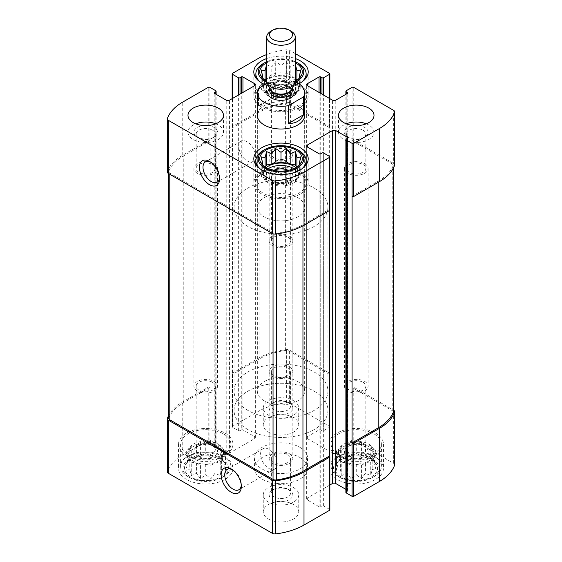 <?xml version="1.0" encoding="UTF-8"?>
<svg xmlns="http://www.w3.org/2000/svg" width="562" height="562" viewBox="0 0 562 562"><rect width="100%" height="100%" fill="white"/><g stroke="black" fill="none" stroke-linecap="round" stroke-linejoin="round"><path stroke-width="0.42" stroke-dasharray="2.81 2.11" d="M220.789 459.618A21.286 12.294 180 0 1 225.165 463.292A21.286 12.294 180 0 1 205.734 480.601A21.286 12.294 180 0 1 186.303 463.292A21.286 12.294 180 0 1 220.789 459.618M221.639 458.873L220.22 458.81L214.916 454.995L211.038 455.747L205.734 453.569L200.43 455.747L196.552 454.995L191.249 458.81L189.83 458.873L185.945 464.114L187.371 464.177L185.945 470.232L189.83 469.474L191.249 475.536L196.552 473.359L200.43 478.592L205.734 474.778L211.038 478.592L214.916 473.359L220.22 475.536L221.639 469.474L225.524 470.232L224.097 464.177L225.524 464.114L221.639 458.873L221.639 448.518L220.22 445.462L220.22 458.81M371.32 459.618A21.286 12.294 180 0 1 375.697 463.292A21.286 12.294 180 0 1 356.266 480.601A21.286 12.294 180 0 1 336.835 463.292A21.286 12.294 180 0 1 371.32 459.618M372.17 458.873L370.751 458.81L365.448 454.995L361.57 455.747L356.266 453.569L350.962 455.747L347.084 454.995L341.78 458.81L340.361 458.873L336.476 464.114L337.903 464.177L336.476 470.232L340.361 469.474L341.78 475.536L347.084 473.359L350.962 478.592L356.266 474.778L361.57 478.592L365.448 473.359L370.751 475.536L372.17 469.474L376.055 470.232L374.629 464.177L376.055 464.114L372.17 458.873L372.17 448.518L370.751 445.462L370.751 458.81M293.814 168.628A17.738 10.242 180 0 1 298.738 175.709A17.738 10.242 180 0 1 281 185.952A17.738 10.242 180 0 1 263.262 175.709A17.738 10.242 180 0 1 268.186 168.628M266.205 167.652A17.738 10.242 0 0 0 263.262 173.3A17.738 10.242 0 0 0 268.453 180.542A17.738 10.242 0 0 0 287.786 182.762A17.738 10.242 0 0 0 298.738 173.3A17.738 10.242 0 0 0 295.795 167.652M293.547 81.56A17.738 10.242 180 0 1 298.738 88.803A17.738 10.242 180 0 1 281 99.045A17.738 10.242 180 0 1 263.262 88.803A17.738 10.242 180 0 1 274.214 79.34A17.738 10.242 180 0 1 293.547 81.56M266.205 80.738A17.738 10.242 0 0 0 263.262 86.386A17.738 10.242 0 0 0 268.453 93.629A17.738 10.242 0 0 0 287.786 95.849A17.738 10.242 0 0 0 298.738 86.386A17.738 10.242 0 0 0 295.795 80.738M295.268 80.303A17.738 10.242 0 0 0 293.547 79.144A17.738 10.242 0 0 0 266.732 80.303M394.686 464.781A3.548 2.051 0 0 0 393.646 463.334L353.758 440.306A1.18 0.681 0 0 0 352.086 440.306L346.227 443.685A1.18 0.681 0 0 0 345.883 444.17A1.18 0.681 0 0 0 346.227 444.647L347.485 445.371A1.18 0.681 0 0 1 347.829 445.856A1.18 0.681 0 0 1 347.485 446.34L335.774 453.098A2.367 1.363 0 0 1 332.43 453.098L307.344 438.613A2.367 1.363 0 0 1 306.648 437.65A2.367 1.363 0 0 1 307.344 436.681L319.054 429.923A1.18 0.681 0 0 1 320.726 429.923L321.977 430.647A1.18 0.681 0 0 0 323.649 430.647L329.508 427.268L329.508 374.159A1.18 0.681 0 0 0 329.852 373.674A1.18 0.681 0 0 0 329.508 373.189L289.613 350.161A3.548 2.051 0 0 0 286.381 349.606A56.474 32.603 0 0 0 258 358.465L232.492 373.189A1.18 0.681 0 0 0 232.148 373.674A1.18 0.681 0 0 0 232.492 374.159L232.492 98.462M329.508 427.268A1.18 0.681 0 0 0 329.852 426.783A1.18 0.681 0 0 0 329.508 426.305L289.613 403.27A3.548 2.051 0 0 0 286.381 402.715A56.474 32.603 0 0 0 258 411.574L232.492 426.305A1.18 0.681 0 0 0 232.148 426.783A1.18 0.681 0 0 0 232.492 427.268L238.351 430.647A1.18 0.681 0 0 0 240.023 430.647L241.274 429.923L241.274 93.39M241.274 429.923A1.18 0.681 0 0 1 242.946 429.923L254.656 436.681A2.367 1.363 0 0 1 255.352 437.65A2.367 1.363 0 0 1 254.656 438.613L229.57 453.098A2.367 1.363 0 0 1 226.226 453.098L214.515 446.34A1.18 0.681 0 0 1 214.171 445.856A1.18 0.681 0 0 1 214.515 445.371L215.773 444.647A1.18 0.681 0 0 0 216.117 444.17A1.18 0.681 0 0 0 215.773 443.685L209.914 440.306L210.125 140.584L183.781 155.793A56.474 32.603 0 0 0 168.846 171.129A3.548 2.051 0 0 0 168.748 171.614A3.548 2.051 0 0 0 169.787 173.061L273.041 232.682A3.548 2.051 0 0 0 276.392 233.223A56.474 32.603 0 0 0 302.953 224.596L329.297 209.387L329.297 210.595M167.314 171.993A3.548 2.051 0 0 1 167.392 171.579A56.474 32.603 0 0 1 182.734 155.189L208.242 140.465A1.18 0.681 0 0 1 209.914 140.465L210.125 140.584M209.914 387.19A1.18 0.681 0 0 0 208.242 387.19L182.734 401.921A56.474 32.603 0 0 0 168.748 415.283M209.914 440.306A1.18 0.681 0 0 0 208.242 440.306L182.734 455.03A56.474 32.603 0 0 0 167.392 471.413A3.548 2.051 0 0 0 167.314 471.834M329.852 509.832A1.18 0.681 0 0 0 329.508 509.348L323.649 505.969A1.18 0.681 0 0 0 321.977 505.969L320.726 506.692L320.726 153.742M329.297 209.387L329.508 156.398M353.758 440.306L353.758 387.19L393.252 409.993M353.758 387.19A1.18 0.681 0 0 0 352.086 387.19L352.086 87.356M329.508 374.159L329.297 127.553L288.959 104.258A3.548 2.051 0 0 0 285.608 103.717A56.474 32.603 0 0 0 259.047 112.344L232.703 127.553M232.492 127.426A1.18 0.681 0 0 1 232.148 126.949A1.18 0.681 0 0 1 232.492 126.464L258 111.74A56.474 32.603 0 0 1 286.381 102.881A3.548 2.051 0 0 1 289.613 103.436L329.508 126.464A1.18 0.681 0 0 1 329.852 126.949A1.18 0.681 0 0 1 329.508 127.426L329.297 127.553M295.268 53.587L289.613 50.32A3.548 2.051 0 0 0 286.381 49.765A56.474 32.603 0 0 0 266.732 54.507M329.852 209.991A1.18 0.681 0 0 0 329.508 209.507M329.852 485.006L307.344 498.002A2.367 1.363 0 0 0 306.648 498.965A2.367 1.363 0 0 0 307.344 499.934L319.054 506.692A1.18 0.681 0 0 0 320.726 506.692M345.883 489.354L347.485 490.275L347.485 138.294L347.485 491.244A1.18 0.681 0 0 0 347.829 490.759A1.18 0.681 0 0 0 347.485 490.275M347.485 491.244L346.227 491.968A1.18 0.681 0 0 0 345.883 492.452M394.686 164.947A3.548 2.051 0 0 0 393.646 163.493L393.646 110.384M352.086 140.465A1.18 0.681 0 0 1 353.758 140.465L393.646 163.493M268.453 432.094A17.738 10.242 0 0 0 287.786 434.314A17.738 10.242 0 0 0 298.738 424.851A17.738 10.242 0 0 0 293.547 417.608A17.738 10.242 0 0 0 274.214 415.388A17.738 10.242 0 0 0 263.262 424.851A17.738 10.242 0 0 0 268.453 432.094M268.453 519.007A17.738 10.242 0 0 0 287.786 521.227A17.738 10.242 0 0 0 298.738 511.764A17.738 10.242 0 0 0 293.547 504.521A17.738 10.242 0 0 0 274.214 502.302A17.738 10.242 0 0 0 263.262 511.764A17.738 10.242 0 0 0 268.453 519.007M375.5 457.201A27.201 15.708 180 0 1 383.467 468.308A27.201 15.708 180 0 1 356.266 484.015A27.201 15.708 180 0 1 329.065 468.308A27.201 15.708 180 0 1 345.855 453.801A27.201 15.708 180 0 1 375.5 457.201M224.969 457.201A27.201 15.708 180 0 1 232.935 468.308A27.201 15.708 180 0 1 205.734 484.015A27.201 15.708 180 0 1 178.533 468.308A27.201 15.708 180 0 1 195.323 453.801A27.201 15.708 180 0 1 224.969 457.201M299.813 457.447A26.611 15.364 180 0 1 307.611 468.308A26.611 15.364 180 0 1 281 483.671A26.611 15.364 180 0 1 254.389 468.308A26.611 15.364 180 0 1 270.814 454.117A26.611 15.364 180 0 1 299.813 457.447M298.893 83.731A27.201 15.708 180 0 1 265.053 84.623M266.732 58.532A27.201 15.708 180 0 1 295.268 58.532M304.653 207.245L304.653 115.358A23.653 13.657 0 0 0 297.727 105.698A23.653 13.657 0 0 0 271.945 102.741A23.653 13.657 0 0 0 257.347 115.358L257.347 207.245A23.653 13.657 180 0 1 271.945 194.628A23.653 13.657 180 0 1 297.727 197.592A23.653 13.657 180 0 1 304.653 207.245A23.653 13.657 180 0 1 281 220.901A23.653 13.657 180 0 1 257.347 207.245M329.297 374.278L288.959 350.99A3.548 2.051 0 0 0 285.608 350.449A56.474 32.603 0 0 0 259.047 359.069L232.703 374.278M351.875 196.356L378.219 181.147A56.474 32.603 0 0 0 393.154 165.811A3.548 2.051 0 0 0 393.252 165.326A3.548 2.051 0 0 0 392.213 163.879L351.875 140.584M393.252 412.051A3.548 2.051 0 0 0 392.213 410.604L351.875 387.316M210.125 387.316L183.781 402.525A56.474 32.603 0 0 0 168.846 417.854A3.548 2.051 0 0 0 168.748 418.339M247.132 160.908A11.732 6.772 -120 0 0 252.998 161.491A11.732 6.772 -120 0 0 252.998 147.939A11.732 6.772 -120 0 0 241.267 141.167A11.732 6.772 -120 0 0 239.468 150.567A11.732 6.772 -120 0 0 247.132 160.908M219.545 177.768A11.732 6.772 -120 0 0 219.587 176.812A11.732 6.772 -120 0 0 211.291 162.439A11.732 6.772 -120 0 0 210.441 161.996M268.875 468.469A11.732 6.772 -120 0 0 274.741 469.052A11.732 6.772 -120 0 0 274.741 455.508A11.732 6.772 -120 0 0 263.009 448.736A11.732 6.772 -120 0 0 261.211 458.135A11.732 6.772 -120 0 0 268.875 468.469M241.288 485.329A11.732 6.772 -120 0 0 241.33 484.374A11.732 6.772 -120 0 0 233.033 470.008A11.732 6.772 -120 0 0 232.183 469.565M314.193 188.087A46.941 27.102 180 0 1 327.941 207.245A46.941 27.102 180 0 1 281 234.347A46.941 27.102 180 0 1 234.059 207.245A46.941 27.102 180 0 1 263.037 182.207A46.941 27.102 180 0 1 314.193 188.087M314.193 391.208A46.941 27.102 180 0 1 327.941 410.365A46.941 27.102 180 0 1 281 437.468A46.941 27.102 180 0 1 234.059 410.365A46.941 27.102 180 0 1 263.037 385.328A46.941 27.102 180 0 1 314.193 391.208M299.813 447.303A26.611 15.364 180 0 1 307.611 458.171A26.611 15.364 180 0 1 281 473.534A26.611 15.364 180 0 1 254.389 458.171A26.611 15.364 180 0 1 270.814 443.973A26.611 15.364 180 0 1 299.813 447.303M300.234 171.846A27.201 15.708 180 0 1 308.201 182.952A27.201 15.708 180 0 1 281 198.66A27.201 15.708 180 0 1 253.799 182.952A27.201 15.708 180 0 1 270.589 168.445A27.201 15.708 180 0 1 300.234 171.846M298.773 172.696A25.135 14.507 180 0 1 306.135 182.952A25.135 14.507 180 0 1 281 197.466A25.135 14.507 180 0 1 255.865 182.952A25.135 14.507 180 0 1 271.383 169.548A25.135 14.507 180 0 1 298.773 172.696M265.461 167.209L265.095 167.996L261.211 170.237L262.637 173.3L261.211 176.356L261.211 163.008L265.095 168.249L266.514 168.312L271.818 172.127L275.696 171.375L281 173.546L286.304 171.375L290.182 172.127L295.486 168.312L296.905 168.249L300.789 163.008L300.789 176.356L299.363 173.3L299.363 165.024M288.327 170.349A11.83 6.828 180 0 1 289.36 170.883A11.83 6.828 180 0 1 289.36 180.542A11.83 6.828 180 0 1 272.64 180.542A11.83 6.828 180 0 1 273.673 170.349M287.779 173.63A9.589 5.536 180 0 1 290.589 177.543A9.589 5.536 180 0 1 287.779 181.456A9.589 5.536 180 0 1 274.221 181.456A9.589 5.536 180 0 1 271.411 177.543A9.589 5.536 180 0 1 277.333 172.429A9.589 5.536 180 0 1 287.779 173.63M287.779 236.981A9.589 5.536 180 0 1 290.589 240.894A9.589 5.536 180 0 1 281 246.43A9.589 5.536 180 0 1 271.411 240.894A9.589 5.536 180 0 1 277.333 235.78A9.589 5.536 180 0 1 287.779 236.981M301.513 169.127A25.135 14.507 180 0 1 260.487 169.127M263.227 150.483A25.135 14.507 180 0 1 298.773 150.483M224.969 433.063A27.201 15.708 180 0 1 232.935 444.17A27.201 15.708 180 0 1 205.734 459.871A27.201 15.708 180 0 1 178.533 444.17A27.201 15.708 180 0 1 195.323 429.656A27.201 15.708 180 0 1 224.969 433.063M223.507 433.906A25.135 14.507 180 0 1 230.87 444.17A25.135 14.507 180 0 1 205.734 458.676A25.135 14.507 180 0 1 180.606 444.17A25.135 14.507 180 0 1 196.117 430.759A25.135 14.507 180 0 1 223.507 433.906M212.513 445.666L212.513 445.666A9.589 5.536 180 0 1 215.323 449.579A9.589 5.536 180 0 1 205.734 455.115A9.589 5.536 180 0 1 196.152 449.579A9.589 5.536 180 0 1 198.955 445.666A9.589 5.536 180 0 1 212.513 445.666L214.094 446.579A11.83 6.828 180 0 1 214.094 456.239A11.83 6.828 180 0 1 197.374 456.239A11.83 6.828 180 0 1 197.374 446.579A11.83 6.828 180 0 1 214.094 446.579L212.513 445.666M212.513 382.315A9.589 5.536 180 0 1 215.323 386.227A9.589 5.536 180 0 1 205.734 391.763A9.589 5.536 180 0 1 196.152 386.227A9.589 5.536 180 0 1 202.067 381.113A9.589 5.536 180 0 1 212.513 382.315M218.281 444.17A17.738 10.242 180 0 1 223.472 451.412A17.738 10.242 180 0 1 205.734 461.648A17.738 10.242 180 0 1 187.996 451.412A17.738 10.242 180 0 1 198.948 441.95A17.738 10.242 180 0 1 218.281 444.17M193.188 461.065A17.738 10.242 0 0 0 212.52 463.285A17.738 10.242 0 0 0 223.472 453.822A17.738 10.242 0 0 0 218.281 446.579A17.738 10.242 0 0 0 198.948 444.359A17.738 10.242 0 0 0 187.996 453.822A17.738 10.242 0 0 0 193.188 461.065M221.835 459.013A22.768 13.144 180 0 1 221.835 477.602A22.768 13.144 180 0 1 189.633 477.602A22.768 13.144 180 0 1 189.633 459.013A22.768 13.144 180 0 1 221.835 459.013M223.507 456.119A25.135 14.507 180 0 1 230.87 466.376A25.135 14.507 180 0 1 223.507 476.639A25.135 14.507 180 0 1 187.961 476.639A25.135 14.507 180 0 1 180.606 466.376A25.135 14.507 180 0 1 196.117 452.972A25.135 14.507 180 0 1 223.507 456.119M300.234 84.939A27.201 15.708 180 0 1 308.201 96.046A27.201 15.708 180 0 1 281 111.754A27.201 15.708 180 0 1 253.799 96.046A27.201 15.708 180 0 1 270.589 81.539A27.201 15.708 180 0 1 300.234 84.939M298.773 85.782A25.135 14.507 180 0 1 306.135 96.046A25.135 14.507 180 0 1 281 110.552A25.135 14.507 180 0 1 255.865 96.046A25.135 14.507 180 0 1 271.383 82.642A25.135 14.507 180 0 1 298.773 85.782M375.5 433.063A27.201 15.708 180 0 1 383.467 444.17A27.201 15.708 180 0 1 356.266 459.871A27.201 15.708 180 0 1 329.065 444.17A27.201 15.708 180 0 1 345.855 429.656A27.201 15.708 180 0 1 375.5 433.063M374.039 433.906A25.135 14.507 180 0 1 381.394 444.17A25.135 14.507 180 0 1 356.266 458.676A25.135 14.507 180 0 1 331.13 444.17A25.135 14.507 180 0 1 346.649 430.759A25.135 14.507 180 0 1 374.039 433.906M295.268 81.026A21.286 12.294 180 0 1 266.732 81.026A14.268 8.24 180 0 1 281 72.793A14.268 8.24 180 0 1 295.268 81.033M266.732 62.782A21.286 12.294 180 0 1 295.268 62.782M295.675 81.954A22.768 13.144 180 0 1 266.88 82.214M266.732 61.658A22.768 13.144 180 0 1 295.268 61.658M265.461 80.303L265.095 81.09L261.211 83.331L262.637 86.386L261.211 89.449L261.211 76.102L265.095 81.335L266.514 81.406L271.818 85.22L275.696 84.462L281 86.639L286.304 84.462L290.182 85.22L295.486 81.406L296.905 81.335L300.789 76.102L300.789 89.449L299.363 86.386L299.363 78.118M295.486 64.679L290.182 66.857L286.304 61.616L281 65.431L275.696 61.616L271.818 66.857L266.514 64.679M289.36 83.977A11.83 6.828 180 0 1 289.36 93.629A11.83 6.828 180 0 1 272.64 93.629A11.83 6.828 180 0 1 272.64 83.977A11.83 6.828 180 0 1 289.36 83.977M287.779 86.717A9.589 5.536 180 0 1 290.589 90.63A9.589 5.536 180 0 1 287.779 94.549A9.589 5.536 180 0 1 274.221 94.549A9.589 5.536 180 0 1 271.411 90.63A9.589 5.536 180 0 1 277.333 85.522A9.589 5.536 180 0 1 287.779 86.717M287.779 150.075A9.589 5.536 180 0 1 290.589 153.988A9.589 5.536 180 0 1 281 159.517A9.589 5.536 180 0 1 271.411 153.988A9.589 5.536 180 0 1 277.333 148.874A9.589 5.536 180 0 1 287.779 150.075M301.513 82.214A25.135 14.507 180 0 1 260.487 82.214M263.227 63.576A25.135 14.507 180 0 1 298.773 63.576M363.045 445.666L363.045 445.666A9.589 5.536 180 0 1 365.848 449.579A9.589 5.536 180 0 1 356.266 455.115A9.589 5.536 180 0 1 346.677 449.579A9.589 5.536 180 0 1 349.487 445.666A9.589 5.536 180 0 1 363.045 445.666L364.626 446.579A11.83 6.828 180 0 1 364.626 456.239A11.83 6.828 180 0 1 347.906 456.239A11.83 6.828 180 0 1 347.906 446.579A11.83 6.828 180 0 1 364.626 446.579L363.045 445.666M363.045 382.315A9.589 5.536 180 0 1 365.848 386.227A9.589 5.536 180 0 1 356.266 391.763A9.589 5.536 180 0 1 346.677 386.227A9.589 5.536 180 0 1 352.599 381.113A9.589 5.536 180 0 1 363.045 382.315M368.812 444.17A17.738 10.242 180 0 1 374.004 451.412A17.738 10.242 180 0 1 356.266 461.648A17.738 10.242 180 0 1 338.528 451.412A17.738 10.242 180 0 1 349.48 441.95A17.738 10.242 180 0 1 368.812 444.17M343.719 461.065A17.738 10.242 0 0 0 363.052 463.285A17.738 10.242 0 0 0 374.004 453.822A17.738 10.242 0 0 0 368.812 446.579A17.738 10.242 0 0 0 349.48 444.359A17.738 10.242 0 0 0 338.528 453.822A17.738 10.242 0 0 0 343.719 461.065M372.367 459.013A22.768 13.144 180 0 1 372.367 477.602A22.768 13.144 180 0 1 340.165 477.602A22.768 13.144 180 0 1 340.165 459.013A22.768 13.144 180 0 1 372.367 459.013M374.039 456.119A25.135 14.507 180 0 1 381.394 466.376A25.135 14.507 180 0 1 374.039 476.639A25.135 14.507 180 0 1 338.493 476.639A25.135 14.507 180 0 1 331.13 466.376A25.135 14.507 180 0 1 346.649 452.972A25.135 14.507 180 0 1 374.039 456.119M215.759 123.809A17.738 10.242 180 0 1 218.281 125.017A17.738 10.242 180 0 1 223.472 132.26A17.738 10.242 180 0 1 205.734 142.502A17.738 10.242 180 0 1 187.996 132.26A17.738 10.242 180 0 1 195.709 123.809M207.778 125.53A11.83 6.828 180 0 1 214.094 127.426A11.83 6.828 180 0 1 214.094 137.086A11.83 6.828 180 0 1 197.374 137.086A11.83 6.828 180 0 1 194.459 130.201A11.83 6.828 180 0 1 203.69 125.53M212.513 130.173A9.589 5.536 180 0 1 215.323 134.086A9.589 5.536 180 0 1 212.513 137.999A9.589 5.536 180 0 1 198.955 137.999A9.589 5.536 180 0 1 196.152 134.086A9.589 5.536 180 0 1 202.067 128.972A9.589 5.536 180 0 1 212.513 130.173M212.513 164.554A9.589 5.536 180 0 1 215.323 168.467A9.589 5.536 180 0 1 205.734 174.002A9.589 5.536 180 0 1 196.152 168.467A9.589 5.536 180 0 1 202.067 163.359A9.589 5.536 180 0 1 212.513 164.554M214.094 163.64A11.83 6.828 180 0 1 217.564 168.467A11.83 6.828 180 0 1 205.734 175.295A11.83 6.828 180 0 1 193.904 168.467A11.83 6.828 180 0 1 201.21 162.158A11.83 6.828 180 0 1 214.094 163.64M214.094 381.401A11.83 6.828 180 0 1 217.564 386.227A11.83 6.828 180 0 1 205.734 393.056A11.83 6.828 180 0 1 193.904 386.227A11.83 6.828 180 0 1 201.21 379.919A11.83 6.828 180 0 1 214.094 381.401M293.547 487.619A17.738 10.242 180 0 1 298.738 494.862A17.738 10.242 180 0 1 281 505.105A17.738 10.242 180 0 1 263.262 494.862A17.738 10.242 180 0 1 274.214 485.399A17.738 10.242 180 0 1 293.547 487.619M287.779 489.123L287.779 489.123A9.589 5.536 180 0 1 290.589 493.036A9.589 5.536 180 0 1 281 498.564A9.589 5.536 180 0 1 271.411 493.036A9.589 5.536 180 0 1 274.221 489.123A9.589 5.536 180 0 1 287.779 489.123L289.36 490.036A11.83 6.828 180 0 1 289.36 499.688A11.83 6.828 180 0 1 272.64 499.688A11.83 6.828 180 0 1 272.64 490.036A11.83 6.828 180 0 1 289.36 490.036L287.779 489.123M287.779 454.735A9.589 5.536 180 0 1 290.589 458.648A9.589 5.536 180 0 1 281 464.184A9.589 5.536 180 0 1 271.411 458.648A9.589 5.536 180 0 1 277.333 453.541A9.589 5.536 180 0 1 287.779 454.735M289.36 236.068A11.83 6.828 180 0 1 292.83 240.894A11.83 6.828 180 0 1 281 247.723A11.83 6.828 180 0 1 269.17 240.894A11.83 6.828 180 0 1 276.476 234.586A11.83 6.828 180 0 1 289.36 236.068M289.36 453.822A11.83 6.828 180 0 1 292.83 458.648A11.83 6.828 180 0 1 281 465.477A11.83 6.828 180 0 1 269.17 458.648A11.83 6.828 180 0 1 276.476 452.34A11.83 6.828 180 0 1 289.36 453.822M366.291 123.809A17.738 10.242 180 0 1 368.812 125.017A17.738 10.242 180 0 1 374.004 132.26A17.738 10.242 180 0 1 356.266 142.502A17.738 10.242 180 0 1 338.528 132.26A17.738 10.242 180 0 1 346.241 123.809M358.31 125.53A11.83 6.828 180 0 1 364.626 127.426A11.83 6.828 180 0 1 364.626 137.086A11.83 6.828 180 0 1 347.906 137.086A11.83 6.828 180 0 1 344.991 130.201A11.83 6.828 180 0 1 354.222 125.53M363.045 130.173A9.589 5.536 180 0 1 365.848 134.086A9.589 5.536 180 0 1 363.045 137.999A9.589 5.536 180 0 1 349.487 137.999A9.589 5.536 180 0 1 346.677 134.086A9.589 5.536 180 0 1 352.599 128.972A9.589 5.536 180 0 1 363.045 130.173M363.045 164.554A9.589 5.536 180 0 1 365.848 168.467A9.589 5.536 180 0 1 356.266 174.002A9.589 5.536 180 0 1 346.677 168.467A9.589 5.536 180 0 1 352.599 163.359A9.589 5.536 180 0 1 363.045 164.554M364.626 163.64A11.83 6.828 180 0 1 368.096 168.467A11.83 6.828 180 0 1 356.266 175.295A11.83 6.828 180 0 1 344.436 168.467A11.83 6.828 180 0 1 351.742 162.158A11.83 6.828 180 0 1 364.626 163.64M364.626 381.401A11.83 6.828 180 0 1 368.096 386.227A11.83 6.828 180 0 1 356.266 393.056A11.83 6.828 180 0 1 344.436 386.227A11.83 6.828 180 0 1 351.742 379.919A11.83 6.828 180 0 1 364.626 381.401M293.547 400.713A17.738 10.242 180 0 1 298.738 407.956A17.738 10.242 180 0 1 281 418.198A17.738 10.242 180 0 1 263.262 407.956A17.738 10.242 180 0 1 274.214 398.493A17.738 10.242 180 0 1 293.547 400.713M287.779 402.209L287.779 402.209A9.589 5.536 180 0 1 290.589 406.122A9.589 5.536 180 0 1 281 411.658A9.589 5.536 180 0 1 271.411 406.122A9.589 5.536 180 0 1 274.221 402.209A9.589 5.536 180 0 1 287.779 402.209L289.36 403.13A11.83 6.828 180 0 1 289.36 412.782A11.83 6.828 180 0 1 272.64 412.782A11.83 6.828 180 0 1 272.64 403.13A11.83 6.828 180 0 1 289.36 403.13L287.779 402.209M287.779 367.829A9.589 5.536 180 0 1 290.589 371.742A9.589 5.536 180 0 1 281 377.278A9.589 5.536 180 0 1 271.411 371.742A9.589 5.536 180 0 1 277.333 366.628A9.589 5.536 180 0 1 287.779 367.829M289.36 149.155A11.83 6.828 180 0 1 292.83 153.988A11.83 6.828 180 0 1 281 160.816A11.83 6.828 180 0 1 269.17 153.988A11.83 6.828 180 0 1 276.476 147.68A11.83 6.828 180 0 1 289.36 149.155M289.36 366.916A11.83 6.828 180 0 1 292.83 371.742A11.83 6.828 180 0 1 281 378.57A11.83 6.828 180 0 1 269.17 371.742A11.83 6.828 180 0 1 276.476 365.433A11.83 6.828 180 0 1 289.36 366.916M299.363 86.386L300.789 83.331L296.905 81.09L296.539 80.303M296.905 81.09L296.905 80.071M295.268 77.992L290.182 77.205L290.182 66.857M290.182 77.205L286.304 74.964L286.304 61.616M286.304 74.964L281 75.786L281 65.431M281 75.786L275.696 74.964L275.696 61.616M275.696 74.964L271.818 77.205L271.818 66.857M271.818 77.205L266.732 77.992M265.095 81.09L265.095 80.071M261.211 83.331L261.211 69.976M262.637 86.386L262.637 78.118M261.211 89.449L265.095 91.69L265.095 81.335M265.095 91.69L266.514 94.753L266.514 81.406M266.514 94.753L271.818 95.575L271.818 85.22M271.818 95.575L275.696 97.816L275.696 84.462M275.696 97.816L281 96.994L281 86.639M281 96.994L286.304 97.816L286.304 84.462M286.304 97.816L290.182 95.575L290.182 85.22M290.182 95.575L295.486 94.753L295.486 81.406M295.486 94.753L296.905 91.69L296.905 81.335M296.905 91.69L300.789 89.449M300.789 83.331L300.789 69.976M299.363 173.3L300.789 170.237L296.905 167.996L296.539 167.209M296.905 167.996L296.905 166.984M265.095 167.996L265.095 166.984M261.211 170.237L261.211 156.889M262.637 173.3L262.637 165.024M261.211 176.356L265.095 178.597L265.095 168.249M265.095 178.597L266.514 181.659L266.514 168.312M266.514 181.659L271.818 182.481L271.818 172.127M271.818 182.481L275.696 184.722L275.696 171.375M275.696 184.722L281 183.9L281 173.546M281 183.9L286.304 184.722L286.304 171.375M286.304 184.722L290.182 182.481L290.182 172.127M290.182 182.481L295.486 181.659L295.486 168.312M295.486 181.659L296.905 178.597L296.905 168.249M296.905 178.597L300.789 176.356M300.789 170.237L300.789 156.889M370.751 445.462L365.448 444.64L365.448 454.995M365.448 444.64L361.57 442.399L361.57 455.747M361.57 442.399L356.266 443.221L356.266 453.569M356.266 443.221L350.962 442.399L350.962 455.747M350.962 442.399L347.084 444.64L347.084 454.995M347.084 444.64L341.78 445.462L341.78 458.81M341.78 445.462L340.361 448.518L340.361 458.873M340.361 448.518L336.476 450.759L336.476 464.114M336.476 450.759L337.903 453.822L337.903 464.177M337.903 453.822L336.476 456.885L336.476 470.232M336.476 456.885L340.361 459.126L340.361 469.474M340.361 459.126L341.78 462.189L341.78 475.536M341.78 462.189L347.084 463.004L347.084 473.359M347.084 463.004L350.962 465.245L350.962 478.592M350.962 465.245L356.266 464.43L356.266 474.778M356.266 464.43L361.57 465.245L361.57 478.592M361.57 465.245L365.448 463.004L365.448 473.359M365.448 463.004L370.751 462.189L370.751 475.536M370.751 462.189L372.17 459.126L372.17 469.474M372.17 459.126L376.055 456.885L376.055 470.232M376.055 456.885L374.629 453.822L374.629 464.177M374.629 453.822L376.055 450.759L376.055 464.114M376.055 450.759L372.17 448.518M220.22 445.462L214.916 444.64L214.916 454.995M214.916 444.64L211.038 442.399L211.038 455.747M211.038 442.399L205.734 443.221L205.734 453.569M205.734 443.221L200.43 442.399L200.43 455.747M200.43 442.399L196.552 444.64L196.552 454.995M196.552 444.64L191.249 445.462L191.249 458.81M191.249 445.462L189.83 448.518L189.83 458.873M189.83 448.518L185.945 450.759L185.945 464.114M185.945 450.759L187.371 453.822L187.371 464.177M187.371 453.822L185.945 456.885L185.945 470.232M185.945 456.885L189.83 459.126L189.83 469.474M189.83 459.126L191.249 462.189L191.249 475.536M191.249 462.189L196.552 463.004L196.552 473.359M196.552 463.004L200.43 465.245L200.43 478.592M200.43 465.245L205.734 464.43L205.734 474.778M205.734 464.43L211.038 465.245L211.038 478.592M211.038 465.245L214.916 463.004L214.916 473.359M214.916 463.004L220.22 462.189L220.22 475.536M220.22 462.189L221.639 459.126L221.639 469.474M221.639 459.126L225.524 456.885L225.524 470.232M225.524 456.885L224.097 453.822L224.097 464.177M224.097 453.822L225.524 450.759L225.524 464.114M225.524 450.759L221.639 448.518M264.273 400.861A23.653 13.657 180 0 1 257.347 391.208A23.653 13.657 180 0 1 281 377.552A23.653 13.657 180 0 1 304.653 391.208A23.653 13.657 180 0 1 290.055 403.825A23.653 13.657 180 0 1 264.273 400.861M258.534 88.389L258.534 106.253C261.182 103.57 266.205 100.668 273.596 97.563L258.534 106.253M267.294 83.331L273.596 79.699L273.596 97.563M273.596 79.699A23.653 13.657 180 0 1 295.212 81.75M247.807 410.365A46.941 27.102 180 0 1 234.059 391.208A46.941 27.102 180 0 1 281 364.106A46.941 27.102 180 0 1 327.941 391.208A46.941 27.102 180 0 1 298.963 416.245A46.941 27.102 180 0 1 247.807 410.365M247.807 429.53A46.941 27.102 180 0 1 234.059 410.365A46.941 27.102 180 0 1 281 383.27A46.941 27.102 180 0 1 327.941 410.365A46.941 27.102 180 0 1 298.963 435.402A46.941 27.102 180 0 1 247.807 429.53M270.912 31.184A14.268 8.24 180 0 1 291.088 31.184M329.508 426.305L329.508 373.189M289.613 403.27L289.613 350.161M286.381 402.715L286.381 349.606M258 411.574L258 358.465M232.492 426.305L232.492 373.189M232.492 427.268L232.492 374.159M238.351 430.647L238.351 95.076M209.914 140.465L209.914 87.356M215.773 443.685L215.773 90.735M208.242 440.306L208.242 387.19M182.734 455.03L182.734 401.921M167.392 471.413L167.392 418.304M329.508 509.348L329.508 456.239M323.649 505.969L323.649 153.019M393.646 463.334L393.646 410.225M352.086 440.306L352.086 387.19M346.227 443.685L346.227 90.735M329.508 127.426L329.508 98.462M323.649 430.647L323.649 95.076M329.508 126.464L329.508 73.355M289.613 103.436L289.613 50.32M286.381 102.881L286.381 49.765M258 111.74L258 58.624M232.492 126.464L232.492 73.355M240.023 430.647L240.023 94.114M242.946 429.923L242.946 92.421M254.656 436.681L254.656 438.613M229.57 453.098L229.57 100.148M226.226 453.098L226.226 100.148M214.515 446.34L214.515 445.371M215.773 444.647L215.773 94.114M208.242 140.465L208.242 87.356M182.734 155.189L182.734 102.08M167.392 171.579L167.392 118.463M321.977 505.969L321.977 153.019M319.054 506.692L319.054 153.742M307.344 499.934L307.344 498.002M346.227 491.968L346.227 139.018M353.758 140.465L353.758 87.356M346.227 444.647L346.227 94.114M347.485 445.371L347.485 446.34M335.774 453.098L335.774 100.148M332.43 453.098L332.43 100.148M307.344 438.613L307.344 436.681M319.054 429.923L319.054 92.421M320.726 429.923L320.726 93.39M321.977 430.647L321.977 94.114M288.959 350.99L288.959 104.258M285.608 350.449L285.608 103.717M259.047 359.069L259.047 112.344M378.219 182.348L378.219 181.147M393.154 168.565L393.154 165.811M392.213 410.604L392.213 163.879M302.953 225.791L302.953 224.596M276.392 233.968L276.392 233.223M273.041 233.806L273.041 232.682M169.787 174.269L169.787 173.061M168.846 417.854L168.846 171.129M183.781 402.525L183.781 155.793M269.718 88.592A13.305 7.678 180 0 1 292.282 88.592M269.83 88.824A11.233 6.484 180 0 1 269.767 88.136L270.02 89.246A11.359 6.561 180 0 1 281 80.998A11.359 6.561 180 0 1 291.98 89.246L292.233 88.136A11.233 6.484 180 0 1 292.17 88.824M269.767 88.684L269.767 88.136A11.233 6.484 180 0 1 281 81.645A11.233 6.484 180 0 1 292.233 88.136L292.233 88.684M269.767 90.974A11.233 6.484 180 0 1 281 84.49A11.233 6.484 180 0 1 292.233 90.974L290.252 87.911L287.589 86.499L277.565 85.649C267.898 88.543 270.743 89.836 269.767 90.974M188.403 460.58L186.303 463.292M223.065 460.58L225.165 463.292M338.928 460.58L336.835 463.292M373.597 460.58L375.697 463.292M263.262 173.3L263.262 175.709M298.738 173.3L298.738 175.709M263.262 86.386L263.262 88.803M298.738 86.386L298.738 88.803M329.852 426.783L329.852 373.674M232.148 426.783L232.148 373.674M329.852 126.949L329.852 98.659M232.148 126.949L232.148 98.659M255.352 437.65L255.352 84.7M214.171 445.856L214.171 92.906M216.117 444.17L216.117 94.311M306.648 498.965L306.648 146.015M347.829 490.759L347.829 137.809M345.883 444.17L345.883 94.311M347.829 445.856L347.829 92.906M306.648 437.65L306.648 84.7M393.252 168.382L393.252 165.326M168.748 173.672L168.748 171.614M241.267 141.167L205.425 161.863M252.998 161.491L217.157 182.179M211.291 162.439L209.5 161.406M219.587 176.812L219.587 178.885M263.009 448.736L227.167 469.425M274.741 469.052L238.899 489.741M233.033 470.008L231.242 468.968M241.33 484.374L241.33 486.446M234.059 207.245L234.059 391.208M327.941 207.245L327.941 391.208M254.389 458.171L254.389 468.308M307.611 458.171L307.611 468.308M253.799 158.814L253.799 182.952M308.201 158.814L308.201 182.952M298.331 166.542L300.431 163.83M263.669 166.542L261.569 163.83M287.779 181.456L289.36 180.542M274.221 181.456L272.64 180.542M271.411 177.543L271.411 240.894M290.589 177.543L290.589 240.894M255.865 164.821L255.865 182.952M306.135 164.821L306.135 182.952M178.533 444.17L178.533 468.308M232.935 444.17L232.935 468.308M196.152 386.227L196.152 449.579M215.323 386.227L215.323 449.579M198.955 445.666L197.374 446.579M187.996 451.412L187.996 453.822M223.472 451.412L223.472 453.822M221.835 477.602L223.507 476.639M189.633 477.602L187.961 476.639M180.606 444.17L180.606 466.376M230.87 444.17L230.87 466.376M253.799 71.901L253.799 96.046M308.201 71.901L308.201 96.046M329.065 444.17L329.065 468.308M383.467 444.17L383.467 468.308M298.331 79.635L300.431 76.924M263.669 79.635L261.569 76.924M287.779 94.549L289.36 93.629M274.221 94.549L272.64 93.629M271.411 90.63L271.411 153.988M290.589 90.63L290.589 153.988M255.865 77.914L255.865 96.046M306.135 77.914L306.135 96.046M346.677 386.227L346.677 449.579M365.848 386.227L365.848 449.579M349.487 445.666L347.906 446.579M338.528 451.412L338.528 453.822M374.004 451.412L374.004 453.822M372.367 477.602L374.039 476.639M340.165 477.602L338.493 476.639M331.13 444.17L331.13 466.376M381.394 444.17L381.394 466.376M187.996 115.358L187.996 132.26M223.472 115.358L223.472 132.26M212.513 137.999L214.094 137.086M198.955 137.999L197.374 137.086M196.152 134.086L196.152 168.467M215.323 134.086L215.323 168.467M193.904 168.467L193.904 386.227M217.564 168.467L217.564 386.227M263.262 494.862L263.262 511.764M298.738 494.862L298.738 511.764M271.411 458.648L271.411 493.036M290.589 458.648L290.589 493.036M274.221 489.123L272.64 490.036M269.17 240.894L269.17 458.648M292.83 240.894L292.83 458.648M338.528 115.358L338.528 132.26M374.004 115.358L374.004 132.26M363.045 137.999L364.626 137.086M349.487 137.999L347.906 137.086M346.677 134.086L346.677 168.467M365.848 134.086L365.848 168.467M344.436 168.467L344.436 386.227M368.096 168.467L368.096 386.227M263.262 407.956L263.262 424.851M298.738 407.956L298.738 424.851M271.411 371.742L271.411 406.122M290.589 371.742L290.589 406.122M274.221 402.209L272.64 403.13M269.17 153.988L269.17 371.742M292.83 153.988L292.83 371.742M257.347 115.358L257.347 391.208M304.653 115.358L304.653 391.208"/><path stroke-width="0.84" d="M268.186 168.628A17.738 10.242 180 0 1 293.547 168.467A17.738 10.242 180 0 1 293.814 168.628M295.795 167.652A17.738 10.242 0 0 0 293.547 166.057A17.738 10.242 0 0 0 266.205 167.652M295.795 80.738A17.738 10.242 0 0 0 295.268 80.303M266.732 80.303A17.738 10.242 0 0 0 266.205 80.738M266.732 54.507A56.474 32.603 0 0 0 258 58.624L232.492 73.355A1.18 0.681 0 0 0 232.148 73.833A1.18 0.681 0 0 0 232.492 74.317L238.351 77.697A1.18 0.681 0 0 0 240.023 77.697L241.274 76.973A1.18 0.681 0 0 1 242.946 76.973L254.656 83.731A2.367 1.363 0 0 1 255.352 84.7A2.367 1.363 0 0 1 254.656 85.663L229.57 100.148A2.367 1.363 0 0 1 226.226 100.148L214.515 93.39L214.515 92.421A1.18 0.681 0 0 0 214.171 92.906A1.18 0.681 0 0 0 214.515 93.39M214.515 92.421L215.773 91.697A1.18 0.681 0 0 0 216.117 91.22A1.18 0.681 0 0 0 215.773 90.735L209.914 87.356A1.18 0.681 0 0 0 208.242 87.356L182.734 102.08A56.474 32.603 0 0 0 167.392 118.463A3.548 2.051 0 0 0 167.314 118.884A3.548 2.051 0 0 0 168.354 120.331L272.387 180.395A3.548 2.051 0 0 0 275.619 180.95A56.474 32.603 0 0 0 304 172.091L329.508 157.367A1.18 0.681 0 0 0 329.852 156.882A1.18 0.681 0 0 0 329.508 156.398L323.649 153.019A1.18 0.681 0 0 0 321.977 153.019L320.726 153.742A1.18 0.681 0 0 1 319.054 153.742L307.344 146.984L307.344 145.052A2.367 1.363 0 0 0 306.648 146.015A2.367 1.363 0 0 0 307.344 146.984M168.748 415.283A56.474 32.603 0 0 0 167.392 418.304A3.548 2.051 0 0 0 167.314 418.725A3.548 2.051 0 0 0 168.354 420.172L272.387 480.229A3.548 2.051 0 0 0 275.619 480.791A56.474 32.603 0 0 0 304 471.925L329.508 457.201A1.18 0.681 0 0 0 329.852 456.716A1.18 0.681 0 0 0 329.508 456.239L329.297 210.595M167.314 418.725L167.314 471.834A3.548 2.051 0 0 0 168.354 473.281L272.387 533.345A3.548 2.051 0 0 0 275.619 533.9A56.474 32.603 0 0 0 304 525.041L329.508 510.317A1.18 0.681 0 0 0 329.852 509.832L329.852 456.716M231.242 492.27A14.268 8.24 -120 0 0 241.33 486.446A14.268 8.24 -120 0 0 231.242 468.968A14.268 8.24 -120 0 0 221.154 474.792A14.268 8.24 -120 0 0 231.242 492.27M329.852 485.006L332.43 483.517A2.367 1.363 0 0 1 335.774 483.517L335.774 130.567L347.485 137.325A1.18 0.681 0 0 1 347.829 137.809A1.18 0.681 0 0 1 347.485 138.294L346.227 139.018A1.18 0.681 0 0 0 345.883 139.502L345.883 492.452A1.18 0.681 0 0 0 346.227 492.93L352.086 496.309L352.086 196.475A1.18 0.681 0 0 0 353.758 196.475L353.758 143.359L379.266 128.635A56.474 32.603 0 0 0 394.608 112.252A3.548 2.051 0 0 0 394.686 111.831A3.548 2.051 0 0 0 393.646 110.384L353.758 87.356A1.18 0.681 0 0 0 352.086 87.356L346.227 90.735A1.18 0.681 0 0 0 345.883 91.22A1.18 0.681 0 0 0 346.227 91.697L347.485 92.421A1.18 0.681 0 0 1 347.829 92.906A1.18 0.681 0 0 1 347.485 93.39L335.774 100.148A2.367 1.363 0 0 1 332.43 100.148L307.344 85.663L307.344 83.731A2.367 1.363 0 0 0 306.648 84.7A2.367 1.363 0 0 0 307.344 85.663M345.883 139.502A1.18 0.681 0 0 0 346.227 139.98L352.086 143.359A1.18 0.681 0 0 0 353.758 143.359M352.086 443.2A1.18 0.681 0 0 0 353.758 443.2L379.266 428.476A56.474 32.603 0 0 0 394.608 412.087A3.548 2.051 0 0 0 394.686 411.672A3.548 2.051 0 0 0 393.646 410.225L393.252 409.993M352.086 496.309A1.18 0.681 0 0 0 353.758 496.309L379.266 481.585A56.474 32.603 0 0 0 394.608 465.203A3.548 2.051 0 0 0 394.686 464.781L394.686 411.672M320.726 93.39L320.726 76.973L321.977 77.697A1.18 0.681 0 0 0 323.649 77.697L329.508 74.317A1.18 0.681 0 0 0 329.852 73.833A1.18 0.681 0 0 0 329.508 73.355L295.268 53.587M167.314 118.884L167.314 171.993A3.548 2.051 0 0 0 168.354 173.447L168.354 120.331M209.5 184.708A14.268 8.24 -120 0 0 219.587 178.885A14.268 8.24 -120 0 0 209.5 161.406A14.268 8.24 -120 0 0 199.405 167.23A14.268 8.24 -120 0 0 209.5 184.708M329.852 156.882L329.852 209.991A1.18 0.681 0 0 1 329.508 210.476L304 225.2A56.474 32.603 0 0 1 275.619 234.059A3.548 2.051 0 0 1 272.387 233.504L168.354 173.447M307.344 145.052L332.43 130.567A2.367 1.363 0 0 1 335.774 130.567M335.774 483.517L345.883 489.354M394.686 111.831L394.686 164.947A3.548 2.051 0 0 1 394.608 165.361A56.474 32.603 0 0 1 379.266 181.751L353.758 196.475M307.344 83.731L319.054 76.973A1.18 0.681 0 0 1 320.726 76.973M343.719 122.6A17.738 10.242 0 0 0 363.052 124.82A17.738 10.242 0 0 0 374.004 115.358A17.738 10.242 0 0 0 368.812 108.115A17.738 10.242 0 0 0 349.48 105.895A17.738 10.242 0 0 0 338.528 115.358A17.738 10.242 0 0 0 343.719 122.6M193.188 122.6A17.738 10.242 0 0 0 212.52 124.82A17.738 10.242 0 0 0 223.472 115.358A17.738 10.242 0 0 0 218.281 108.115A17.738 10.242 0 0 0 198.948 105.895A17.738 10.242 0 0 0 187.996 115.358A17.738 10.242 0 0 0 193.188 122.6M295.268 58.532A27.201 15.708 180 0 1 300.234 60.801A27.201 15.708 180 0 1 308.201 71.901A27.201 15.708 180 0 1 298.893 83.731M265.053 84.623A27.201 15.708 180 0 1 253.799 71.901A27.201 15.708 180 0 1 266.732 58.532M300.234 147.708A27.201 15.708 180 0 1 308.201 158.814A27.201 15.708 180 0 1 281 174.515A27.201 15.708 180 0 1 253.799 158.814A27.201 15.708 180 0 1 270.589 144.301A27.201 15.708 180 0 1 300.234 147.708M303.466 96.938L288.404 105.635A23.653 13.657 180 0 1 264.273 102.319A23.653 13.657 180 0 1 257.347 92.667L257.347 115.358A23.653 13.657 0 0 0 264.273 125.017A23.653 13.657 0 0 0 290.055 127.974A23.653 13.657 0 0 0 304.653 115.358L304.653 92.667A23.653 13.657 180 0 1 303.466 96.938L303.466 114.81L288.404 123.5C295.795 123.549 300.818 120.654 303.466 114.81M351.875 443.081L378.219 427.872A56.474 32.603 0 0 0 393.154 412.536A3.548 2.051 0 0 0 393.252 412.051L393.252 168.382M168.748 173.672L168.748 418.339A3.548 2.051 0 0 0 169.787 419.793L273.041 479.407A3.548 2.051 0 0 0 276.392 479.948A56.474 32.603 0 0 0 302.953 471.328L329.297 456.119M210.441 161.996A11.732 6.772 -120 0 0 205.425 161.863A11.732 6.772 -120 0 0 203.627 171.262A11.732 6.772 -120 0 0 211.291 181.596A11.732 6.772 -120 0 0 217.157 182.179A11.732 6.772 -120 0 0 219.545 177.768M232.183 469.565A11.732 6.772 -120 0 0 227.167 469.425A11.732 6.772 -120 0 0 225.369 478.824A11.732 6.772 -120 0 0 233.033 489.165A11.732 6.772 -120 0 0 238.899 489.741A11.732 6.772 -120 0 0 241.288 485.329M296.055 150.124A21.286 12.294 180 0 1 300.431 163.83A21.286 12.294 180 0 1 281 171.101A21.286 12.294 180 0 1 261.569 163.83A21.286 12.294 180 0 1 268.931 148.691A21.286 12.294 180 0 1 296.055 150.124M298.773 150.483L297.101 149.52A22.768 13.144 180 0 1 297.101 168.108A22.768 13.144 180 0 1 264.899 168.108A22.768 13.144 180 0 1 264.899 149.52A22.768 13.144 180 0 1 297.101 149.52L298.773 150.483A25.135 14.507 180 0 1 306.135 160.746A25.135 14.507 180 0 1 301.513 169.127M300.789 163.008L299.363 162.945L300.789 156.889L296.905 157.641L295.486 151.585L290.182 153.763L286.304 148.523L281 152.344L275.696 148.523L271.818 153.763L266.514 151.585L265.095 157.641L261.211 156.889L262.637 162.945L261.211 163.008M273.673 170.349A11.83 6.828 180 0 1 288.327 170.349M260.487 169.127A25.135 14.507 180 0 1 255.865 160.746A25.135 14.507 180 0 1 263.227 150.483L264.899 149.52M295.268 62.782A21.286 12.294 180 0 1 296.055 63.211A21.286 12.294 180 0 1 300.431 76.924A21.286 12.294 180 0 1 295.268 81.026A14.268 8.24 180 0 1 294.79 83.155A14.268 8.24 180 0 1 284.702 88.986A14.268 8.24 180 0 1 270.912 86.857A14.268 8.24 180 0 1 267.21 83.155A14.268 8.24 180 0 1 266.732 81.033A21.286 12.294 180 0 1 261.569 76.924A21.286 12.294 180 0 1 266.732 62.782M295.268 61.658A22.768 13.144 180 0 1 297.101 62.607L297.101 62.607A22.768 13.144 180 0 1 295.675 81.954M266.88 82.214A22.768 13.144 180 0 1 264.899 62.607A22.768 13.144 180 0 1 266.732 61.658M300.789 76.102L299.363 76.039L300.789 69.976L296.905 70.735L295.486 64.679L295.268 77.992M266.732 77.992L266.514 64.679L265.095 70.735L261.211 69.976L262.637 76.039L261.211 76.102M298.773 63.576L297.101 62.607L298.773 63.576A25.135 14.507 180 0 1 306.135 73.833A25.135 14.507 180 0 1 301.513 82.214M260.487 82.214A25.135 14.507 180 0 1 255.865 73.833A25.135 14.507 180 0 1 263.227 63.576L264.899 62.607M195.709 123.809A17.738 10.242 180 0 1 215.759 123.809M203.69 125.53A11.83 6.828 180 0 1 207.778 125.53M346.241 123.809A17.738 10.242 180 0 1 366.291 123.809M354.222 125.53A11.83 6.828 180 0 1 358.31 125.53M296.539 80.303L295.486 78.027M296.905 80.071L296.905 70.735M265.095 80.071L265.095 70.735M266.514 78.027L265.461 80.303M262.637 78.118L262.637 76.039M299.363 78.118L299.363 76.039M296.539 167.209L295.486 164.933L295.486 151.585M296.905 166.984L296.905 157.641M295.486 164.933L290.182 164.111L290.182 153.763M290.182 164.111L286.304 161.87L286.304 148.523M286.304 161.87L281 162.692L281 152.344M281 162.692L275.696 161.87L275.696 148.523M275.696 161.87L271.818 164.111L271.818 153.763M271.818 164.111L266.514 164.933L266.514 151.585M265.095 166.984L265.095 157.641M266.514 164.933L265.461 167.209M262.637 165.024L262.637 162.945M299.363 165.024L299.363 162.945M257.347 92.667A23.653 13.657 180 0 1 258.534 88.389L267.294 83.331M295.212 81.75A23.653 13.657 180 0 1 304.653 92.667M288.404 105.635L288.404 123.5M272.886 39.41A11.479 6.625 180 0 1 272.886 30.039A11.479 6.625 180 0 1 289.114 30.039A11.479 6.625 180 0 1 289.114 39.41A11.479 6.625 180 0 1 272.886 39.41M289.114 30.039L291.088 31.184A14.268 8.24 180 0 1 295.268 37.008A14.268 8.24 180 0 1 286.458 44.616A14.268 8.24 180 0 1 270.912 42.831A14.268 8.24 180 0 1 266.732 37.008A14.268 8.24 180 0 1 270.912 31.184L272.886 30.039M238.351 95.076L238.351 77.697M232.492 98.462L232.492 74.317M168.354 473.281L168.354 420.172M272.387 533.345L272.387 480.229M275.619 533.9L275.619 480.791M304 525.041L304 471.925M329.508 510.317L329.508 457.201M352.086 196.475L352.086 143.359M346.227 492.93L346.227 139.98M353.758 496.309L353.758 443.2M379.266 481.585L379.266 428.476M394.608 465.203L394.608 412.087M329.508 98.462L329.508 74.317M323.649 95.076L323.649 77.697M240.023 94.114L240.023 77.697M241.274 93.39L241.274 76.973M242.946 92.421L242.946 76.973M254.656 85.663L254.656 83.731M215.773 94.114L215.773 91.697M272.387 233.504L272.387 180.395M275.619 234.059L275.619 180.95M304 225.2L304 172.091M329.508 210.476L329.508 157.367M332.43 483.517L332.43 130.567M347.485 138.294L347.485 137.325M379.266 181.751L379.266 128.635M394.608 165.361L394.608 112.252M346.227 94.114L346.227 91.697M347.485 93.39L347.485 92.421M319.054 92.421L319.054 76.973M321.977 94.114L321.977 77.697M378.219 427.872L378.219 182.348M393.154 412.536L393.154 168.565M302.953 471.328L302.953 225.791M276.392 479.948L276.392 233.968M273.041 479.407L273.041 233.806M169.787 419.793L169.787 174.269M292.282 88.592A13.305 7.678 180 0 1 289.282 98.673A13.305 7.678 180 0 1 271.594 98.097A13.305 7.678 180 0 1 269.718 88.592M294.79 83.155L291.98 89.246A11.359 6.561 180 0 1 283.95 93.889A11.359 6.561 180 0 1 272.97 92.196A11.359 6.561 180 0 1 270.02 89.246L267.21 83.155M292.17 88.824A11.233 6.484 180 0 1 284.744 94.254A11.233 6.484 180 0 1 273.055 92.723A11.233 6.484 180 0 1 269.83 88.824M292.233 88.684L292.233 90.974A11.233 6.484 180 0 1 285.299 96.966A11.233 6.484 180 0 1 273.055 95.561A11.233 6.484 180 0 1 269.767 90.974L269.767 88.684M329.852 98.659L329.852 73.833M232.148 98.659L232.148 73.833M216.117 94.311L216.117 91.22M345.883 94.311L345.883 91.22M255.865 160.746L255.865 164.821M306.135 160.746L306.135 164.821M255.865 73.833L255.865 77.914M306.135 73.833L306.135 77.914M266.732 37.008L266.732 81.033M295.268 37.008L295.268 81.033"/></g></svg>
